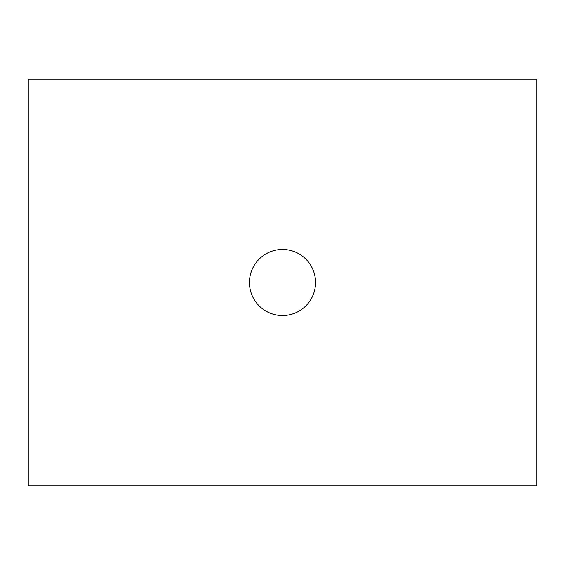 <?xml version="1.0" encoding="UTF-8"?>
<svg xmlns="http://www.w3.org/2000/svg" width="565" height="565" viewBox="0 0 565 565"><rect width="100%" height="100%" fill="white"/><g stroke="black" fill="none" stroke-linecap="round" stroke-linejoin="round"><path stroke-width="0.85" d="M315.553 282.5A33.053 33.053 0 0 1 265.974 311.124A33.053 33.053 0 0 1 265.974 253.876A33.053 33.053 0 0 1 315.553 282.5M28.25 485.9L28.25 79.1L536.75 79.1L536.75 485.9L28.25 485.9"/></g></svg>
